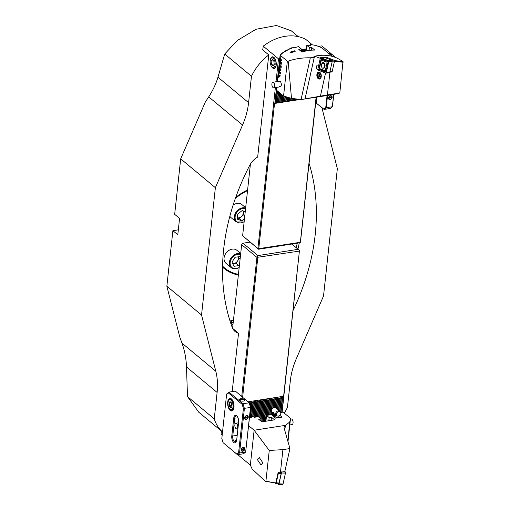 <?xml version="1.0" encoding="UTF-8"?>
<svg xmlns="http://www.w3.org/2000/svg" width="510" height="510" viewBox="0 0 510 510"><rect width="100%" height="100%" fill="white"/><g stroke="black" fill="none" stroke-linecap="round" stroke-linejoin="round"><path stroke-width="0.76" d="M187.508 396.601L198.709 412.169L222.519 431.976A45.938 35.113 129.8 0 1 214.245 418.844L187.508 396.601L186.481 366.958C186.182 358.555 184.677 350.599 181.962 343.083L179.756 336.995L166.859 286.186L172.89 230.692L178.328 229.844M247.605 189.949A49.47 37.816 129.8 0 0 235.716 197.421M222.558 267.087A49.47 37.816 129.8 0 0 224.145 268.509A49.47 37.816 129.8 0 0 238.368 274.998M223.284 267.763A49.47 37.816 129.8 0 0 231.247 272.11M214.245 418.844L217.113 392.439A70.673 54.022 -50.2 0 0 215.8 371.235L201.539 315.04L215.373 187.686L242.55 125.02A70.673 54.022 -50.2 0 0 248.593 102.669L251.462 76.264A45.938 35.113 129.8 0 1 268.77 54.927L257.671 157.061A15.549 11.883 129.8 0 0 249.811 165.195A212.02 162.059 129.8 0 0 232.197 327.369A15.549 11.883 129.8 0 0 235.046 331.481A15.549 11.883 129.8 0 0 238.527 333.291L232.19 391.616M284.287 413.145A45.938 35.113 129.8 0 0 287.43 407.426L290.298 381.021A70.673 54.022 -50.2 0 1 296.342 358.664L323.519 296.004L337.352 168.651L323.091 112.455A70.673 54.022 -50.2 0 1 322.122 107.757M293.148 310.341A212.02 162.059 129.8 0 0 309.105 163.461M268.77 54.927L262.115 49.387A45.938 35.113 129.8 0 1 262.943 48.762M232.63 328.383L238.527 333.291M242.55 125.02L208.711 96.868L205.262 102.178L180.693 158.833L174.669 214.327L179.571 218.407L177.792 234.772L172.89 230.692M298.216 36.612L291.229 30.798L276.445 25.5L256.014 29.268L237.163 40.583L224.725 54.022L217.961 77.188C216.036 83.755 212.951 90.315 208.711 96.868M251.462 76.264L224.725 54.022M215.373 187.686L180.693 158.833M201.539 315.04L166.859 286.186M247.535 190.619A48.762 37.275 129.8 0 0 235.365 198.415M222.577 266.118A48.762 37.275 129.8 0 0 224.598 267.967A48.762 37.275 129.8 0 0 238.438 274.329M222.577 266.277A48.762 37.275 129.8 0 0 222.844 266.507L224.598 267.967M232.726 263.638A4.998 3.819 129.8 0 0 233.631 263.619L236.111 263.275L238.916 265.608L239.483 264.696M240.701 253.483L236.819 250.251A8.479 6.483 129.8 0 0 232.35 249.109A8.479 6.483 129.8 0 0 224.853 255.102A8.479 6.483 129.8 0 0 225.968 263.287L231.291 267.718A8.479 6.483 -50.2 0 1 230.182 259.533A8.479 6.483 -50.2 0 1 237.679 253.54A8.479 6.483 -50.2 0 1 240.669 253.833M240.306 257.142L240.044 256.575L235.078 257.263L232.024 262.121L233.943 266.29L238.916 265.608M232.77 263.734L233.631 263.619A4.998 3.819 129.8 0 0 237.634 260.846L239.165 258.417L240.083 259.182M238.38 256.804A4.998 3.819 129.8 0 1 237.634 260.846L236.111 263.275M239.165 258.417L238.419 256.804M237.583 217.968L238.992 218.478L241.204 216.686A4.998 3.819 129.8 0 0 243.499 212.332A4.998 3.819 129.8 0 0 243.327 210.993M229.844 216.272A8.479 6.483 129.8 0 0 230.934 217.54L236.264 221.971A8.479 6.483 -50.2 0 1 238.221 209.801A8.479 6.483 -50.2 0 1 245.635 208.086M238.992 218.478L241.797 220.811L237.545 219.274L237.711 214.149L242.135 210.566L245.246 211.688M241.797 220.811L244.494 218.624M245.673 207.742L241.785 204.504A8.479 6.483 129.8 0 0 233.076 205.237M243.544 211.07L243.417 214.888L244.774 216.023M237.59 217.878A4.998 3.819 129.8 0 0 241.204 216.686L243.417 214.888M247.892 401.829L283.617 396.257L283.637 398.272L282.559 397.175L282.412 398.463L281.341 397.367L281.195 398.654L280.117 397.558L279.977 398.839L278.9 397.749L278.753 399.03L277.682 397.94L277.332 399.253L276.458 398.125L276.318 399.413L275.241 398.316L275.094 399.604L274.023 398.508L273.876 399.795L272.799 398.699L272.659 399.987L271.581 398.89L271.435 400.171L270.357 399.081L270.217 400.363L269.14 399.273L268.795 400.586L267.922 399.457L267.776 400.745L266.698 399.649L266.558 400.936L265.481 399.84L265.34 401.128L264.263 400.031L264.116 401.319L263.039 400.222L262.899 401.504L261.821 400.414L261.681 401.695L260.604 400.605L260.253 401.918L259.38 400.79L259.239 402.078L258.162 400.981L258.022 402.269L256.944 401.172L256.798 402.46L255.72 401.364L255.58 402.651L254.503 401.555L254.362 402.836L253.285 401.746L252.934 403.059L252.061 401.937L251.717 403.251L250.844 402.122L250.703 403.41L249.626 402.313L249.46 403.601M272.461 412.418L272.391 413.482A3.799 2.907 -50.2 0 1 272.2 413.368L271.46 410.626L271.326 412.258A3.799 2.907 -50.2 0 1 271.18 411.742L271.384 409.842A3.799 2.907 -50.2 0 1 271.651 409.262L271.518 410.046L272.805 407.834A3.799 2.907 -50.2 0 1 273.022 407.662L274.087 407.069A3.799 2.907 -50.2 0 1 274.291 406.999L275.311 406.84A3.799 2.907 -50.2 0 1 275.508 406.846L275.445 407.471L276.477 407.12A3.799 2.907 -50.2 0 1 276.669 407.229L276.471 408.631M277.58 416.026A2.524 1.932 -50.2 0 1 276.548 413.686A2.524 1.932 -50.2 0 1 278.887 411.525A2.524 1.932 -50.2 0 1 280.64 412.348A2.524 1.932 -50.2 0 1 280.404 414.63A2.524 1.932 -50.2 0 1 278.39 416.071A2.524 1.932 -50.2 0 1 277.58 416.026L276.892 415.828A2.824 2.161 -50.2 0 1 276.267 415.503A2.824 2.161 -50.2 0 1 275.891 412.794A2.824 2.161 -50.2 0 1 278.352 410.786A2.824 2.161 -50.2 0 1 279.888 411.156L275.757 407.726A2.824 2.161 129.8 0 0 274.227 407.35A2.824 2.161 129.8 0 0 271.766 409.364A2.824 2.161 129.8 0 0 272.142 412.074A2.824 2.161 129.8 0 0 273.672 412.443M273.596 413.278L273.558 413.763A3.799 2.907 -50.2 0 1 273.36 413.757L272.601 412.482L272.289 415.363M276.975 408.733L277.542 408.338A3.799 2.907 -50.2 0 1 277.689 408.861L277.638 409.288M222.169 435.215L221.059 434.29L221.416 431.052M250.047 242.116L243.021 243.213L257.907 255.599L298.159 249.32L291.822 244.048M283.617 396.257L299.395 251.073L256.932 257.384L241.708 396.684M256.932 257.384L241.663 244.679L232.579 328.281M242.601 397.43L257.799 257.563M299.395 251.073L283.713 397.226M242.18 243.907L243.021 243.213L242.18 243.907M257.907 255.599L257.397 257.187M299.542 250.614L298.159 249.32M262.899 401.504L260.782 421.005M262.695 401.536L260.82 418.78M263.912 401.351L261.7 421.764M264.116 401.319L261.891 421.84M254.362 402.836L252.82 416.995M254.158 402.868L252.622 417.027M253.138 403.027L251.602 417.18M252.934 403.059L251.398 417.212M251.921 403.219L250.384 417.371M251.717 403.251L250.18 417.403M250.703 403.41L250.359 406.566M250.499 403.442L250.212 406.081M261.681 401.695L259.909 418.015M261.477 401.727L259.724 417.862M260.457 401.886L258.806 417.103M260.253 401.918L258.621 416.95M259.239 402.078L257.639 416.791M259.035 402.109L257.435 416.823M258.022 402.269L256.422 416.982M257.818 402.301L256.218 417.014M256.798 402.46L255.204 417.174M256.594 402.492L255 417.206M255.58 402.651L254.031 416.893M255.376 402.683L253.84 416.836M279.977 398.839L278.74 410.206M279.773 398.871L278.556 410.053M281.195 398.654L279.843 411.124M280.991 398.686L279.659 410.971M282.412 398.463L280.761 412.673M282.215 398.495L280.691 412.469M283.637 398.272L282.1 412.45L280.921 412.214M283.433 398.304L281.896 412.456M265.136 401.16L262.905 421.681M265.34 401.128L263.109 421.649M266.354 400.968L264.123 421.489M266.558 400.936L264.327 421.458M267.572 400.777L265.347 421.298M267.776 400.745L265.551 421.266M268.795 400.586L267.195 415.299M268.999 400.554L267.399 415.267M270.013 400.395L268.413 415.108M270.217 400.363L268.617 415.076M271.231 400.203L269.637 414.923M271.435 400.171L269.898 414.362M272.455 400.018L271.384 409.842M272.659 399.987L271.651 409.262M271.326 412.258L271.097 414.369M271.18 411.742L270.912 414.216M273.672 399.827L272.805 407.834M273.876 399.795L273.022 407.662M272.391 413.482L272.193 415.28M272.2 413.368L272.008 415.134M274.89 399.636L274.087 407.069M275.094 399.604L274.291 406.999M273.558 413.763L273.296 416.198M273.36 413.757L273.111 416.045M276.114 399.445L275.311 406.84M276.318 399.413L275.508 406.846M274.712 414.209L274.393 417.11M274.527 414.056L274.208 416.963M277.332 399.253L276.477 407.12M277.536 399.222L276.669 407.229M275.808 415.121L275.731 415.835M275.623 414.968L275.521 415.911M278.556 399.062L277.542 408.338M278.753 399.03L277.689 408.861M279.888 411.156A2.824 2.161 -50.2 0 1 280.322 411.71L280.64 412.348M244.303 448.641A1.766 1.351 129.8 0 0 244.124 448.08L241.071 450.247M244.781 449.042A2.123 1.619 129.8 0 0 243.155 447.423A2.123 1.619 129.8 0 0 241.122 449.616A2.123 1.619 129.8 0 0 242.741 451.242A2.123 1.619 129.8 0 0 244.781 449.042M244.711 417.575A1.766 1.351 129.8 0 0 244.711 417.582A1.766 1.351 129.8 0 0 244.768 418.194M248.236 417.206A2.123 1.619 129.8 0 0 246.617 415.58A2.123 1.619 129.8 0 0 244.577 417.779A2.123 1.619 129.8 0 0 246.202 419.405A2.123 1.619 129.8 0 0 248.236 417.206M236.691 440.098A4.947 2.41 81.1 0 1 236.194 441.909A4.947 2.41 81.1 0 1 233.752 442.514A4.947 2.41 81.1 0 1 231.782 436.018L233.72 418.187A4.947 2.41 81.1 0 1 236.869 415.962A4.947 2.41 81.1 0 1 238.623 422.267L236.691 440.098M237.131 416.256A4.239 2.066 -98.9 0 0 236.13 415.943A4.239 2.066 -98.9 0 0 234.683 418.385L232.745 436.216A4.239 2.066 -98.9 0 0 234.434 441.787A4.239 2.066 -98.9 0 0 235.499 442.151A4.239 2.066 -98.9 0 0 236.353 441.552M239.541 400.299A2.824 1.192 -173.8 0 1 239.432 400.203A2.824 1.192 -173.8 0 1 240.675 398.737A2.824 1.192 -173.8 0 1 244.417 399.54A2.824 1.192 -173.8 0 1 244.405 400.745A2.824 1.192 -173.8 0 1 239.541 400.299M239.636 400.375A2.403 1.014 -173.8 0 1 239.547 400.044A2.403 1.014 -173.8 0 1 241.37 399.26A2.403 1.014 -173.8 0 1 244.009 399.98A2.403 1.014 -173.8 0 1 244.322 400.56A2.403 1.014 -173.8 0 1 244.162 400.866M236.041 441.896L235.11 440.869L236.742 439.626M231.457 398.947A6.362 3.098 -98.9 0 0 229.857 398.393A6.362 3.098 -98.9 0 0 227.626 403.569A6.362 3.098 -98.9 0 0 230.214 410.41A6.362 3.098 -98.9 0 0 231.814 410.964A6.362 3.098 -98.9 0 0 234.045 405.788A6.362 3.098 -98.9 0 0 231.457 398.947M242.167 404.385L242.989 403.773L249.09 402.823L235.384 391.119L228.977 392.12L242.989 403.773L244.398 408.414L239.553 452.988L245.654 452.038L250.493 407.464L243.41 408.484L242.167 404.385L228.448 392.968L226.593 394.498L221.812 438.543L223.048 442.642L236.774 454.053L238.623 452.529L243.41 408.484M250.614 407.401L249.09 402.823L250.614 407.401L245.654 452.038L243.557 453.766L237.456 454.716L223.048 442.642M238.623 452.529L239.553 452.988L237.456 454.716L236.774 454.053M226.593 394.498L226.88 393.847L228.977 392.12L228.448 392.968M241.816 396.519L241.479 396.187M241.351 450.151A1.766 1.351 129.8 0 0 241.644 450.54M231.425 405.189L229.583 405.475L229.589 402.721L230.839 401.931L231.215 402.517M229.583 405.475L230.826 407.426L231.808 406.808M231.189 402.473L229.589 402.721M228.945 404.87L229.341 402.001L230.928 401.854L232.114 404.583L231.719 407.452L230.131 407.598L228.945 404.87M231.279 403.104A2.824 1.377 -98.9 0 0 231.674 405.903A2.824 1.377 -98.9 0 0 231.878 406.304M241.766 450.585A1.728 1.32 129.8 0 0 243.608 450.521A1.728 1.32 129.8 0 0 244.405 448.564L241.338 450.732M244.602 448.233L244.405 448.564M244.335 447.742L244.137 448.073A1.728 1.32 129.8 0 0 242.288 448.143A1.728 1.32 129.8 0 0 241.498 450.1M247.879 416.785A1.728 1.32 129.8 0 0 246.413 415.969A1.728 1.32 129.8 0 0 244.94 417.575L248.115 416.6M244.481 417.575L244.94 417.575M244.481 418.194L248.109 417.225M244.94 418.194A1.728 1.32 129.8 0 0 246.406 419.016A1.728 1.32 129.8 0 0 247.879 417.409M276.548 90.053L275.132 103.096L298.72 99.265M300.919 50.853A44.963 34.368 -50.2 0 1 300.996 50.841L301.136 49.553L302.009 50.681A44.963 34.368 -50.2 0 1 302.213 50.656L302.353 49.381L303.227 50.528A44.963 34.368 -50.2 0 1 303.424 50.509L303.565 49.253L304.438 50.42A44.963 34.368 -50.2 0 1 304.636 50.401L304.776 49.158L305.643 50.343A44.963 34.368 -50.2 0 1 305.847 50.337L305.923 49.177L306.293 49.495M312.394 44.874L305.917 39.493A45.938 35.113 129.8 0 0 285.281 36.306A45.938 35.113 129.8 0 0 263.23 46.155L262.809 49.974M271.447 66.389A5.935 2.888 -98.9 0 0 272.691 68.034A5.935 2.888 -98.9 0 0 275.623 67.301A5.935 2.888 -98.9 0 0 274.106 57.566A5.935 2.888 -98.9 0 0 273.851 57.337A5.935 2.888 -98.9 0 0 270.402 59.708M301.066 49.489A45.938 35.113 -50.2 0 1 306.344 49.024M275.132 103.096L274.539 103.466L258.768 248.644L300.447 242.269L316.308 97.187L315.709 102.676L323.786 109.095L325.762 107.47L327.063 95.51M300.218 99.456L274.539 103.466M277.21 81.555L279.722 58.631M274.845 103.332L276.579 87.376M276.012 81.74L278.498 58.86L263.23 46.155M278.498 58.86L279.703 58.618M300.447 242.269L298.854 242.951L258.595 249.231L242.626 235.767L257.901 248.472L275.381 87.561M316.104 97.219L300.358 242.154M250.41 164.131L242.626 235.767M257.901 248.472L258.768 248.644M258.302 248.848L258.595 249.231M301.869 51.994L302.009 50.681M302.06 52.058L302.213 50.656M300.951 51.229L300.996 50.841M296.712 99.424L296.756 99.023M296.916 99.393L296.954 99.048M295.698 99.584L295.774 98.895M295.494 99.616L295.577 98.87M303.093 51.739L303.227 50.528M303.303 51.682L303.424 50.509M304.33 51.395L304.438 50.42M304.534 51.344L304.636 50.401M305.56 51.096L305.643 50.343M305.764 51.051L305.847 50.337M279.639 102.089L280.564 93.572M279.843 102.057L280.749 93.725M278.415 102.28L279.461 92.654M278.619 102.249L279.646 92.807M277.198 102.465L278.364 91.743M277.402 102.433L278.549 91.896M275.98 102.657L277.262 90.825M276.184 102.625L277.446 90.978M294.48 99.769L294.589 98.749M294.276 99.801L294.391 98.723M293.256 99.96L293.409 98.602M293.052 99.992L293.212 98.577M292.039 100.151L292.224 98.449M291.835 100.183L292.026 98.424M290.821 100.343L291.051 98.232M290.617 100.374L290.853 98.175M289.597 100.534L289.884 97.894M289.393 100.566L289.693 97.837M288.38 100.725L288.724 97.557M288.175 100.757L288.532 97.506M287.162 100.916L287.563 97.225M286.958 100.948L287.366 97.168M285.938 101.101L286.397 96.887M285.734 101.133L286.206 96.83M284.72 101.292L285.237 96.549M284.516 101.324L285.039 96.492M283.503 101.484L284.07 96.211M283.299 101.516L283.879 96.16M282.279 101.675L282.948 95.555M282.075 101.707L282.763 95.402M281.061 101.866L281.845 94.637M280.857 101.898L281.66 94.484M270.702 58.93A4.947 2.41 81.1 0 1 273.398 58.554A4.947 2.41 81.1 0 1 275.056 65.229A4.947 2.41 81.1 0 1 271.97 67.046A4.947 2.41 81.1 0 1 271.926 67.001A4.947 2.41 81.1 0 1 270.702 58.93L271.033 58.28A5.655 2.754 81.1 0 1 272.397 57.094A5.655 2.754 81.1 0 1 274.112 57.853A5.655 2.754 81.1 0 1 276.127 63.948A5.655 2.754 81.1 0 1 274.144 68.27A5.655 2.754 81.1 0 1 272.48 67.556A5.655 2.754 81.1 0 1 272.436 67.511M274.24 64.419L273.87 61.187L272.295 59.542L271.084 61.136L271.454 64.368L273.028 66.013L274.24 64.419M273.468 60.766L271.084 61.136M274.182 63.948L271.454 64.368M328.618 97.754A1.766 1.351 129.8 0 0 328.618 97.767A1.766 1.351 129.8 0 0 328.669 98.379M328.485 97.958A2.123 1.619 129.8 0 0 330.11 99.584A2.123 1.619 129.8 0 0 332.144 97.384A2.123 1.619 129.8 0 0 330.525 95.765A2.123 1.619 129.8 0 0 328.485 97.958M331.117 55.424A2.824 1.192 6.2 0 0 331.092 54.245A2.824 1.192 6.2 0 0 328.733 53.435M330.99 55.316A2.403 1.014 6.2 0 0 330.996 55.271A2.403 1.014 6.2 0 0 330.684 54.685A2.403 1.014 6.2 0 0 329.619 54.175M327.56 95.427L326.228 107.699L332.329 106.749L330.231 108.477L324.13 109.427L315.703 102.714M333.891 94.35L332.329 106.749L333.667 94.401M335.746 57.534L321.753 45.874L318.501 46.385M318.221 46.429L317.277 45.945A45.938 35.113 129.8 0 0 317.08 45.881L316.117 45.6A45.938 35.113 129.8 0 0 315.919 45.549L314.95 45.307A45.938 35.113 129.8 0 0 314.746 45.262L313.777 45.059A45.938 35.113 129.8 0 0 313.573 45.02L312.598 44.854A45.938 35.113 129.8 0 0 312.4 44.823L311.419 44.695A45.938 35.113 129.8 0 0 311.215 44.676L310.233 44.58A45.938 35.113 129.8 0 0 310.029 44.568L309.946 45.301M316.806 97.11L316.385 102.982M325.762 107.47L326.228 107.699L324.13 109.427L323.786 109.095M328.848 98.379A1.728 1.32 129.8 0 0 330.308 99.195A1.728 1.32 129.8 0 0 331.787 97.588L328.389 98.379M332.023 96.785L328.389 97.754M331.787 96.97A1.728 1.32 129.8 0 0 330.321 96.148A1.728 1.32 129.8 0 0 328.848 97.754M333.935 60.556L343 61.512L337.397 58.261A48.189 36.835 129.8 0 0 317.328 55.73A48.189 36.835 129.8 0 0 314.753 56.215L320.516 58.401M326.84 57.598L325.329 57.726M343 61.512L339.8 93.03L332.558 94.65L301.066 99.565L310.348 57.796L313.414 57.458L314.753 56.215M318.724 65.267L318.253 65.082A2.473 1.543 -95.4 0 0 317.781 65.012A2.473 1.543 -95.4 0 0 316.531 66.504A2.473 1.543 -95.4 0 0 317.775 69.87L318.036 69.972M321.172 76.953A3.532 2.206 -95.4 0 0 320.611 73.281A3.532 2.206 -95.4 0 0 316.946 74.173A3.532 2.206 -95.4 0 0 318.189 78.661A3.532 2.206 -95.4 0 0 321.013 77.514A3.532 2.206 -95.4 0 0 321.172 76.953M320.669 73.383A3.181 1.983 -95.4 0 0 319.03 72.369A3.181 1.983 -95.4 0 0 317.43 74.288A3.181 1.983 -95.4 0 0 319.636 78.699A3.181 1.983 -95.4 0 0 321.051 77.399M294.85 50.739L290.254 52.077L290.553 52.785L295.156 51.414L294.85 50.739M271.887 84.392A2.824 1.377 81.1 0 1 271.932 83.71A2.824 1.377 81.1 0 1 272.882 82.231L279.467 81.205A2.824 1.377 81.1 0 1 280.181 81.447A2.824 1.377 81.1 0 1 281.329 84.488A2.824 1.377 81.1 0 1 280.341 86.789A2.824 1.377 81.1 0 1 279.627 86.541M276.904 87.325L276.586 90.264L283.56 96.065L287.353 61.187L280.373 55.386L280.181 54.366A45.938 35.113 129.8 0 1 280.411 54.2L281.297 54.219L281.488 53.422A45.938 35.113 129.8 0 1 281.711 53.263L282.757 53.193L282.782 52.536A45.938 35.113 129.8 0 1 283.005 52.39L284.044 52.345L284.07 51.701A45.938 35.113 129.8 0 1 284.293 51.567L285.332 51.548L285.351 50.93A45.938 35.113 129.8 0 1 285.574 50.802L286.607 50.809L286.633 50.203A45.938 35.113 129.8 0 1 286.849 50.082L287.729 50.197L287.908 49.527A45.938 35.113 129.8 0 1 288.124 49.413L288.998 49.546L289.17 48.896A45.938 35.113 129.8 0 1 289.393 48.794L290.419 48.871L290.432 48.316A45.938 35.113 129.8 0 1 290.649 48.22L291.675 48.316L291.695 47.774A45.938 35.113 129.8 0 1 291.911 47.685L292.778 47.863L292.944 47.277A45.938 35.113 129.8 0 1 293.161 47.194L294.64 47.806A45.938 35.113 -50.2 0 1 298.516 46.595L301.142 48.781A45.938 35.113 129.8 0 0 298.822 49.457L301.971 52.084A45.938 35.113 -50.2 0 1 308.435 50.541A45.938 35.113 -50.2 0 1 314.778 50.082L311.629 47.462A45.938 35.113 129.8 0 0 309.379 47.5L306.746 45.313A45.938 35.113 -50.2 0 1 310.494 45.333L310.035 44.893M332.271 56.38L321.867 47.863A45.938 35.113 -50.2 0 0 321.67 47.761L320.733 47.296A45.938 35.113 129.8 0 0 320.535 47.207L319.585 46.792A45.938 35.113 129.8 0 0 319.387 46.71L318.438 46.34A45.938 35.113 129.8 0 0 318.234 46.27L318.259 46.486M279.958 75.199L280.258 75.913L279.869 76.054L279.576 75.346L279.964 75.199M280.258 75.913L279.869 76.054L279.582 75.34M280.309 72.018L280.602 72.726L280.213 72.866L279.92 72.159L280.315 72.018M280.219 72.866L280.608 72.726L280.213 72.866L279.926 72.159M280.653 68.837L280.946 69.545L280.564 69.685L280.264 68.977L280.659 68.831M280.564 69.685L280.953 69.545L280.564 69.685L280.27 68.977M280.997 65.65L281.291 66.357L280.908 66.498L280.608 65.79L281.004 65.65M280.914 66.498L281.297 66.357L280.908 66.498L280.615 65.79M281.348 62.469L281.641 63.176L281.252 63.316L280.959 62.609L281.348 62.469M281.259 63.316L281.647 63.176L281.252 63.316L280.965 62.609M278.766 77.22L278.065 76.634L278.766 77.22M280.373 55.386L277.536 81.504M280.844 58.114L280.143 57.534L280.844 58.114M280.774 58.752L280.073 58.172L280.774 58.752M280.009 58.809L281.042 59.81L280.003 58.809M280.634 60.027L279.933 59.44L280.634 60.027M280.564 60.664L279.862 60.078L280.564 60.664M280.494 61.302L279.799 60.715L280.494 61.302M280.43 61.939L279.729 61.353L280.43 61.939M280.71 62.864L279.659 61.99L280.71 62.864M280.219 63.846L279.518 63.265L280.219 63.846M280.149 64.483L279.448 63.903L280.149 64.483M280.079 65.121L279.378 64.54L280.079 65.121M280.36 66.051L279.314 65.172L280.36 66.051M279.945 66.396L279.244 65.809L279.945 66.396M279.805 67.664L279.104 67.084L279.805 67.664M279.735 68.302L279.034 67.722L279.735 68.302M280.015 69.232L278.964 68.359L280.015 69.232M279.595 69.577L278.894 68.997L279.595 69.577M279.531 70.214L278.83 69.634L279.531 70.214M278.415 73.459L279.11 74.033L278.415 73.453M279.327 75.601L278.275 74.728L279.327 75.601M278.906 75.945L278.205 75.365L278.906 75.945M278.836 76.583L278.135 75.996L278.836 76.583M281.641 59.766L281.934 60.473L281.545 60.613L281.252 59.906L281.647 59.766M281.552 60.613L281.941 60.473L281.545 60.613L281.259 59.906M280.863 63.457L281.52 64.164L280.863 63.457M281.144 66.855L281.125 67.754L280.506 66.759L280.749 66.529L281.074 67.505L281.144 66.855M281.125 67.754L280.589 66.829M280.506 66.759L280.691 67.352M280.57 70.769L280.659 70.106L280.239 70.036L280.334 70.546L280.156 69.985L280.678 69.94L280.564 70.775L280.525 70.265M280.156 69.985L280.334 70.546M280.353 73.287L280.277 73.988L279.843 73.038L280.353 73.287M279.964 76.27L279.913 77.157L279.952 76.443L279.799 77.023L279.454 76.627L279.525 75.977L279.722 76.78L279.971 76.27M279.92 77.157L279.78 76.596M331.672 71.891L332.036 71.655M331.965 72.006L329.83 72.171M329.919 72.171L327.445 94.93L301.066 99.565L291.49 98.36L283.56 96.065M320.439 96.027L325.546 73.032M276.605 90.098L276.599 87.369M287.353 61.187L288.175 61.13L291.49 98.36M310.348 57.796C302.475 57.649 295.086 58.758 288.175 61.13M280.162 54.895L277.262 81.549M276.63 87.369L276.356 89.894M300.881 51.178L301.142 48.781M311.329 50.197L311.629 47.462M309.054 50.445L309.379 47.5M306.134 50.968L306.746 45.313M343.141 62.258L334.254 61.321M327.445 94.93L339.8 93.03M292.944 47.277L292.88 47.851M291.695 47.774L291.631 48.367M290.432 48.316L290.368 48.922M289.17 48.896L289.106 49.527M287.908 49.527L287.838 50.171M286.633 50.203L286.563 50.872M285.351 50.93L285.281 51.618M284.07 51.701L283.993 52.415M280.181 54.366L277.23 81.549M282.782 52.536L282.699 53.27M281.488 53.422L281.405 54.181M310.029 44.568L309.991 44.912M311.215 44.676L311.183 45.001M279.996 58.93L281.042 59.804M279.926 59.568L280.621 60.148M279.652 62.118L280.698 62.985M279.301 65.299L280.347 66.172M278.957 68.487L280.003 69.354M278.613 71.668L279.659 72.541M278.269 74.849L279.314 75.722M280.066 58.293L280.761 58.873M280.137 57.662L280.831 58.236M279.856 60.205L280.551 60.786M279.786 60.843L280.481 61.423M279.716 61.48L280.411 62.061M279.582 62.755L280.277 63.329M279.512 63.393L280.207 63.967M279.442 64.024L280.137 64.604M279.372 64.662L280.066 65.242M279.238 65.937L279.933 66.517M279.168 66.574L279.862 67.154M279.097 67.212L279.792 67.792M279.027 67.849L279.722 68.423M278.887 69.124L279.582 69.698M278.817 69.755L279.512 70.335M278.753 70.393L279.448 70.973M278.683 71.03L279.378 71.61M278.543 72.305L279.238 72.885M278.473 72.943L279.168 73.523M278.403 73.58L279.097 74.154M278.332 74.218L279.027 74.791M278.199 75.486L278.894 76.066M278.128 76.124L278.823 76.704M278.058 76.761L278.753 77.341M281.565 60.448L281.329 59.97M281.271 63.151L281.035 62.673M281.52 64.158L281.048 63.769M281.016 64.037L280.87 63.463M280.927 66.338L280.691 65.86M281.08 67.505L281.144 66.861M280.577 69.519L280.347 69.041M280.296 72.178L280.232 72.707L280.296 72.178M280.232 72.707L280.003 72.222M280.2 73.918L279.843 73.038M280.264 73.363L279.964 73.115L280.213 73.765L279.958 73.115M280.219 73.765L280.258 73.363M280.264 75.907L279.875 76.047M279.888 75.888L279.652 75.41M279.799 77.016L279.531 75.977M319.987 78.616A3.181 1.983 84.6 0 1 318.654 77.526A3.181 1.983 84.6 0 1 318.291 73.714A3.181 1.983 84.6 0 1 318.387 73.472A3.181 1.983 84.6 0 1 319.394 72.388M320.866 74.396L319.7 73.937L319.132 75.199L319.585 76.723L320.605 76.978L321.064 76.328M320.969 76.576A1.766 1.103 84.6 0 1 319.432 76.838A1.766 1.103 84.6 0 1 319.126 74.358A1.766 1.103 84.6 0 1 320.822 74.326A1.766 1.103 84.6 0 1 321.026 76.443A1.766 1.103 84.6 0 1 320.969 76.576M320.911 76.596L319.585 76.723M321.09 75.015L319.132 75.199M324.921 66.753L324.258 66.848A2.225 1.39 -95.4 0 0 324.264 64.407A2.225 1.39 -95.4 0 0 322.843 63.24A2.225 1.39 -95.4 0 0 321.938 64.05L321.689 64.604A2.225 1.39 -95.4 0 0 321.676 67.046A2.225 1.39 -95.4 0 0 323.098 68.212A2.225 1.39 -95.4 0 0 324.009 67.403L324.258 66.848M324.704 67.301L324.009 67.403M331.385 71.859A1.275 0.797 -95.4 0 0 331.627 71.891A1.275 0.797 -95.4 0 0 332.214 71.33A1.275 0.797 -95.4 0 0 332.265 71.145L334.337 61.831A1.275 0.797 -95.4 0 0 334.139 60.492A1.275 0.797 -95.4 0 0 333.699 60.084L327.35 57.611A1.275 0.797 -95.4 0 0 327.108 57.573L325.361 57.738M334.171 60.556A1.058 0.663 84.6 0 1 334.209 60.613A1.058 0.663 84.6 0 1 334.375 61.729L332.303 71.043A1.058 0.663 84.6 0 1 332.259 71.196A1.058 0.663 84.6 0 1 332.239 71.26M323.327 68.181A2.805 1.753 -95.4 0 0 323.576 68.187A2.805 1.753 -95.4 0 0 324.978 66.536A2.805 1.753 -95.4 0 0 323.04 62.602A2.805 1.753 -95.4 0 0 321.638 64.254A2.805 1.753 -95.4 0 0 321.549 65.006M321.721 60.154A0.708 0.44 -95.4 0 0 321.236 60.55L319.636 67.747A0.708 0.44 -95.4 0 0 319.987 68.716L324.895 70.629A0.708 0.44 -95.4 0 0 325.38 70.233L326.98 63.042A0.708 0.44 -95.4 0 0 326.63 62.067L321.721 60.154L322.167 59.332L321.555 59.224L321.236 60.55M321.555 59.224L321.421 58.777L322.212 58.854L328.427 61.653L326.528 70.731L326.19 71.916L325.131 71.859L320.229 69.947L319.349 69.022L319.222 67.18L321.421 58.777L320.886 57.7A0.848 0.529 -95.4 0 0 320.726 57.662A0.848 0.529 -95.4 0 0 320.299 58.159L317.883 69.041A0.848 0.529 -95.4 0 0 318.31 70.208L325.731 73.102A0.848 0.529 -95.4 0 0 325.89 73.128A0.848 0.529 -95.4 0 0 326.311 72.624L328.733 61.742A0.848 0.529 -95.4 0 0 328.306 60.582L320.886 57.687A0.835 0.523 -95.4 0 0 320.312 58.165L317.896 69.048A0.835 0.523 -95.4 0 0 318.31 70.195L325.731 73.089A0.835 0.523 -95.4 0 0 326.304 72.618L328.72 61.735A0.835 0.523 -95.4 0 0 328.306 60.594L320.886 57.7L324.379 57.356A0.848 0.529 -95.4 0 0 324.22 57.33A0.848 0.529 -95.4 0 0 324.06 57.388M329.218 72.771A0.848 0.529 -95.4 0 0 329.383 72.796A0.848 0.529 -95.4 0 0 329.804 72.293L332.22 61.41A0.848 0.529 -95.4 0 0 331.8 60.25L324.379 57.356M320.822 59.989L319.572 68.818L318.31 70.195M319.572 68.818L320.274 69.468L326.005 71.477L328.121 61.869L328.599 61.366L328.306 60.594L331.8 60.25M326.005 71.477L326.304 72.618L329.804 72.293M328.121 61.869L327.069 61.251L326.63 62.067M272.882 82.231A2.824 1.377 81.1 0 1 273.303 82.295A2.824 1.377 81.1 0 1 274.743 85.654A2.824 1.377 81.1 0 1 273.749 87.816A2.824 1.377 81.1 0 1 273.328 87.752A2.824 1.377 81.1 0 1 272.397 86.694A5.138 5.138 0 0 1 271.932 83.71M280.443 472.413L282.916 449.648L289.929 448.558L284.79 471.673L278.179 472.394L275.77 482.976L265.347 481.383L265.908 481.23L269.255 450.451L254.133 430.236L285.625 425.321L289.737 421.98L290.522 418.327L283.547 412.526L282.138 412.023M237.787 454.665L250.384 465.145L252.099 468.958L265.347 481.383M257.435 459.695L260.948 464.897L262.86 462.844L259.348 457.642L257.435 459.695M287.984 441.685L290.522 418.327M250.346 465.114L254.133 430.236L248.631 425.652M289.929 448.558L284.121 428.043L284.064 426.774L285.625 425.321L284.625 429.815M269.943 413.922L270.816 414.133L275.642 418.155L282.049 417.154L279.85 415.325M269.898 414.356L270.357 414.808L266.545 415.401L269.172 417.588L271.46 417.231L274.609 419.857L261.802 421.853L258.653 419.233L260.935 418.876L258.309 416.689L254.496 417.282L252.864 416.587M251.647 416.778L252.82 417.021M250.429 416.97L251.602 417.206M249.549 417.193L250.384 417.397M287.857 441.239L289.737 421.98M269.796 414.898L269.847 414.388M266.545 415.401L265.914 421.215M269.172 417.588L268.827 420.756M271.46 417.231L271.116 420.399M260.935 418.876L260.712 420.948M265.908 481.23L275.77 482.976M282.916 449.648L269.255 450.451M278.288 472.394A1.275 0.555 91.7 0 1 278.301 473.605L276.229 482.913A1.275 0.555 91.7 0 1 275.7 483.665A1.275 0.555 91.7 0 1 275.432 483.493A1.275 0.555 91.7 0 1 275.394 483.442L275.323 483.346M281.067 472.298A1.275 0.555 91.7 0 1 281.131 473.688L279.059 483.002A1.275 0.555 91.7 0 1 278.53 483.748L275.7 483.665M275.19 483.148L275.26 483.263A1.058 0.465 -88.3 0 0 275.292 483.301A1.058 0.465 -88.3 0 0 275.955 482.823L278.026 473.509A1.058 0.465 -88.3 0 0 278.071 472.872M281.252 471.852L281.316 471.954A0.848 0.37 91.7 0 1 281.418 473L279.002 483.882A0.848 0.37 91.7 0 1 278.645 484.379A0.848 0.37 91.7 0 1 278.447 484.232L278.135 483.735M284.873 471.297L285.351 472.069A0.848 0.37 91.7 0 1 285.453 473.121L283.037 484.003A0.848 0.37 91.7 0 1 282.68 484.5L278.645 484.379M278.39 416.071A1.944 0.822 -173.8 0 1 278.811 416.358A1.944 0.822 -173.8 0 1 278.989 416.759A1.944 0.822 -173.8 0 1 277.427 417.397A1.944 0.822 -173.8 0 1 275.304 416.74A1.944 0.822 -173.8 0 1 275.126 416.339A1.944 0.822 -173.8 0 1 276.579 415.707M234.931 424.473A2.824 1.377 81.1 0 1 235.83 423.255A2.824 1.377 81.1 0 1 236.774 423.727A2.824 1.377 81.1 0 1 237.603 427.616A2.824 1.377 81.1 0 1 236.704 428.84A2.824 1.377 81.1 0 1 235.76 428.362A2.824 1.377 81.1 0 1 235.352 427.718A5.138 5.138 0 0 1 234.887 424.734A2.824 1.377 81.1 0 1 234.931 424.473M289.801 424.938L292.083 424.581A2.824 1.377 -98.9 0 0 292.969 423.44A2.824 1.377 -98.9 0 0 293.033 423.096A2.824 1.377 -98.9 0 0 292.568 420.119A2.824 1.377 -98.9 0 0 292.204 419.526A2.824 1.377 -98.9 0 0 291.216 418.99L290.439 419.112M217.113 392.439L186.481 366.958M248.593 102.669L217.961 77.188M215.8 371.235L181.962 343.083M296.246 247.726A210.605 160.981 129.8 0 0 297.222 243.206M229.991 320.886L231.604 320.637A12.017 9.186 -50.2 0 1 233.421 320.522M233.217 322.39A10.602 8.103 129.8 0 0 232.165 322.492L233.121 323.289M231.604 320.637A1.415 0.689 -98.9 0 0 232.165 322.492L230.59 322.741M230.622 322.849L232.955 324.787M299.319 242.754A212.02 162.059 -50.2 0 1 297.942 249.141M240.592 254.522A7.918 6.05 129.8 0 0 237.889 254.286A7.918 6.05 129.8 0 0 230.182 262.369A7.918 6.05 129.8 0 0 236.098 268.585A7.918 6.05 129.8 0 0 239.19 267.444M235.754 268.859A8.479 6.483 -50.2 0 1 231.291 267.718L235.894 268.91L239.158 267.718M245.559 208.775A7.918 6.05 129.8 0 0 238.737 210.413A7.918 6.05 129.8 0 0 235.652 220.154A7.918 6.05 129.8 0 0 244.156 221.697M275.904 415.204L275.84 415.803M277.778 397.991L276.637 408.459M274.807 414.286L274.488 417.193M276.554 398.183L275.547 407.471M273.704 413.374L273.392 416.281M275.336 398.374L274.367 407.292M274.119 398.565L273.118 407.764M271.537 411.258L271.192 414.451M272.895 398.756L271.741 409.364M270.459 399.132L268.725 415.063M269.235 399.324L267.508 415.255M268.018 399.515L265.659 421.254M266.8 399.706L264.435 421.445M265.576 399.897L263.217 421.636M264.358 400.089L261.993 421.821M282.655 397.233L281.029 412.195M281.437 397.424L279.939 411.207M280.213 397.615L278.836 410.289M278.995 397.8L277.74 409.371M271.677 398.947L270.051 413.91M255.822 401.421L254.127 416.976M257.04 401.23L255.306 417.154M258.258 401.038L256.53 416.963M259.482 400.847L257.748 416.778M260.699 400.656L258.901 417.18M261.917 400.465L260.004 418.098M249.721 402.371L249.556 403.907M250.939 402.18L250.435 406.827M252.163 401.988L250.537 416.95M253.381 401.797L251.755 416.766M254.598 401.612L252.973 416.574M263.141 400.28L260.878 421.081M238.023 417.862L233.72 418.187M237.188 435.521L231.782 436.018M233.752 408.567A5.655 2.754 81.1 0 1 232.738 409.983A5.655 2.754 81.1 0 1 232.197 410.187L231.891 410.238A5.655 2.754 81.1 0 1 231.808 410.25M230.144 399.062C226.115 401.083 227.619 409.492 231.776 410.25L231.891 410.238A5.655 2.754 81.1 0 0 233.752 404.309A5.655 2.754 81.1 0 0 230.227 399.056A5.655 2.754 81.1 0 0 230.144 399.062L230.45 399.018A5.655 2.754 81.1 0 1 232.433 400.082M229.819 399.687A5.087 2.48 -98.9 0 0 228.059 404.953A5.087 2.48 -98.9 0 0 231.24 409.766A5.087 2.48 -98.9 0 0 233 404.5A5.087 2.48 -98.9 0 0 229.819 399.687M301.047 51.312L301.231 49.61M295.768 99.915L295.876 98.908M296.986 99.724L297.062 99.061M302.169 52.02L302.449 49.438M298.21 99.533L298.242 99.208M303.412 51.65L303.66 49.311M304.642 51.319L304.872 49.221M305.873 51.026L306.076 49.17M287.232 101.248L287.666 97.251M279.913 102.389L280.844 93.802M278.69 102.58L279.741 92.89M277.472 102.771L278.645 91.972M276.254 102.956L277.542 91.06M294.55 100.107L294.697 98.761M293.327 100.291L293.511 98.615M292.109 100.483L292.326 98.462M290.891 100.674L291.153 98.258M289.667 100.865L289.986 97.926M288.45 101.056L288.826 97.588M286.008 101.439L286.499 96.919M284.79 101.624L285.339 96.581M283.573 101.815L284.178 96.243M282.349 102.006L283.044 95.631M281.131 102.198L281.941 94.72M314.396 56.846A45.938 35.113 129.8 0 0 310.896 57.675M305.031 98.889L314.364 56.897M331.831 60.263L333.699 60.084M327.35 57.611L325.482 57.783M330.015 71.362L332.303 71.043M334.375 61.729L332.08 62.048M332.22 61.41L328.733 61.742L328.599 61.366M318.763 69.354L317.896 69.048M321.179 58.471L320.312 58.165M326.183 72.248L325.731 73.089M327.12 60.766A0.497 0.37 111.3 0 1 327.069 61.251L322.167 59.332L322.212 58.854M328.121 63.533L326.98 63.042M326.528 70.731L325.38 70.233M325.131 71.859A0.497 0.37 111.3 0 0 325.182 71.381L324.895 70.629M320.229 69.947L319.987 68.716M319.222 67.18L319.636 67.747M281.131 473.688L278.026 473.509M275.955 482.823L279.059 483.002M279.002 483.882L283.037 484.003M281.418 473L285.453 473.121M281.316 471.954L285.351 472.069M236.264 221.971L244.124 221.971M276.267 415.503L272.142 412.074M271.97 67.046L272.48 67.556M324.137 63.055L322.843 63.24M323.098 68.212L323.914 68.098M331.627 71.891L329.855 72.063M324.22 57.33L320.726 57.662M329.383 72.796L325.89 73.128M273.749 87.816L280.341 86.789M275.126 416.339L274.986 417.607M278.989 416.759L278.894 417.645M235.83 423.255L238.565 422.828M236.704 428.84L237.934 428.649M293.033 423.096A5.138 5.138 0 0 0 292.568 420.119"/></g></svg>
